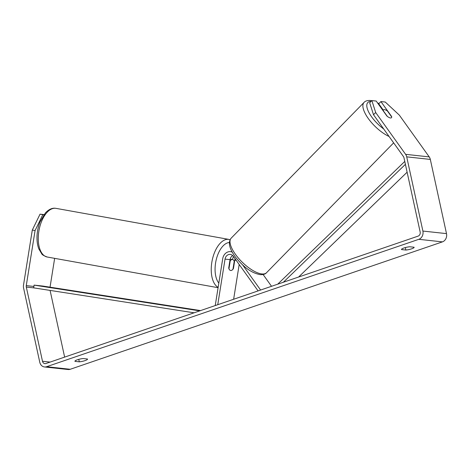 <?xml version="1.0" encoding="UTF-8"?>
<svg xmlns="http://www.w3.org/2000/svg" width="470" height="470" viewBox="0 0 470 470"><rect width="100%" height="100%" fill="white"/><g stroke="black" fill="none" stroke-linecap="round" stroke-linejoin="round"><path stroke-width="0.7" d="M35.074 230.559L32.301 230.059L40.038 214.161L42.811 214.667L35.074 230.559L26.273 285.619A3.331 2.82 -83.8 0 0 26.314 287.058L42.494 361.26A3.331 2.82 -83.8 0 0 44.867 363.639A3.331 2.82 -83.8 0 0 45.925 363.516L418.112 236.122A3.331 2.82 -83.8 0 0 420.156 231.992L403.977 157.791A3.331 2.82 -83.8 0 0 403.424 156.528L373.503 114.715L369.679 102.783L371.864 100.586L375.689 112.518L373.503 114.715M414.088 247.238A5.558 1.093 -12.3 0 1 414.123 247.314A5.558 1.093 -12.3 0 1 411.644 248.818A5.558 1.093 -12.3 0 1 405.874 250.046L401.533 249.57A5.558 1.093 -12.3 0 1 401.498 249.494A5.558 1.093 -12.3 0 1 404.159 247.925A5.558 1.093 -12.3 0 1 409.74 246.762L414.088 247.238M85.064 360.602A5.558 1.093 167.7 0 0 87.543 359.098A5.558 1.093 167.7 0 0 87.508 359.015L83.161 358.545A5.558 1.093 167.7 0 0 77.579 359.709A5.558 1.093 167.7 0 0 74.918 361.271A5.558 1.093 167.7 0 0 74.953 361.354L79.295 361.829A5.558 1.093 167.7 0 0 85.064 360.602M32.301 230.059L23.5 285.12A6.668 5.634 -83.8 0 0 23.576 287.998L39.756 362.2A6.668 5.634 -83.8 0 0 44.509 366.953A6.668 5.634 -83.8 0 0 46.618 366.712L418.811 239.312A6.668 5.634 -83.8 0 0 422.894 231.058L406.714 156.851A6.668 5.634 -83.8 0 0 405.61 154.33L375.689 112.518M44.509 366.953L68.115 369.52A6.668 5.634 -83.8 0 0 70.23 369.279L442.417 241.88A6.668 5.634 -83.8 0 0 446.5 233.619L430.32 159.418A6.668 5.634 -83.8 0 0 429.222 156.898L399.3 115.085L385.253 102.037L380.917 101.567L391.645 116.554A5.558 2.039 -135.2 0 1 391.686 116.948M50.09 290.413L64.637 357.112M371.864 100.586L376.2 101.056L386.922 116.043A5.558 2.039 -135.2 0 0 391.334 117.806A5.558 2.121 -135.6 0 0 391.445 117.712A5.558 2.121 -135.6 0 0 391.71 116.977L387.456 111.032A5.558 2.121 -135.6 0 0 384.495 109.663A5.558 2.121 -135.6 0 0 383.502 109.939A5.558 2.121 -135.6 0 0 383.238 110.673L383.144 110.767M383.297 110.15L378.732 103.764L380.917 101.567M42.811 214.667L43.875 214.778M54.649 258.347L50.043 287.182M40.038 214.161L44.01 214.596M78.754 359.356L79.295 361.829M405.334 247.572L405.874 250.046M387.304 116.354L383.238 110.673M26.314 287.058L33.687 287.863L194.087 312.803M33.687 287.863L34.081 285.114L42.934 286.071L200.567 310.588M34.081 285.114L199.732 310.87M405.404 164.341L283.357 282.247M407.12 172.196L298.609 277.024M404.77 161.433L277.711 284.18M235.135 258.823A5.558 4.694 -83.8 0 0 234.777 260.157L233.431 268.552A5.558 2.961 -79.8 0 1 230.723 270.491A5.558 2.879 -79.8 0 1 230.617 270.479A5.558 2.961 -79.8 0 1 228.714 268.041L230.053 259.64A5.558 4.694 96.2 0 1 232.674 255.545M215.231 305.565L222.727 258.682A8.331 7.044 96.2 0 1 230.559 251.65A8.331 7.044 96.2 0 1 232.133 252.038M242.62 264.91L260.603 290.037M263.112 274.527L271.531 286.295M233.543 256.596A8.331 7.044 -83.8 0 0 232.497 259.528M217.751 304.707L225.036 259.099A5.558 4.694 96.2 0 1 230.259 254.411A5.558 4.694 96.2 0 1 233.302 256.267L258.089 290.895M233.631 299.267L239.189 264.487M233.431 268.552L233.085 268.493M229.865 260.815L230.212 260.879A5.558 2.879 -79.8 0 1 232.474 259.528A5.558 2.879 -79.8 0 1 232.579 259.54A5.558 2.879 -79.8 0 1 234.23 261.308L232.979 269.14A5.558 2.879 -79.8 0 1 230.723 270.491M230.617 270.479A5.558 2.879 -79.8 0 1 228.961 268.711L228.908 268.699M230.212 260.879L228.961 268.711M46.618 366.712L70.23 369.279M418.811 239.312L442.417 241.88M405.61 154.33L429.222 156.898M42.494 361.26L50.102 362.088M26.273 285.619L33.893 286.447M422.894 231.058L446.5 233.619M406.714 156.851L430.32 159.418M377.851 103.365A21.943 8.378 -135.6 0 1 378.797 103.858M393.643 142.857L266.508 272.735A24.722 9.441 -135.6 0 1 262.101 273.969A24.722 9.441 -135.6 0 1 238.596 258.312A24.722 9.441 -135.6 0 1 231.181 238.155L364.062 102.401A24.722 9.441 44.4 0 0 368.68 119.057A24.722 9.441 44.4 0 0 389.084 136.482M383.714 128.98A21.943 8.378 -135.6 0 1 368.274 111.202A21.943 8.378 -135.6 0 1 371.071 101.385M225.036 259.099L230.053 259.64M234.777 260.157L236.199 260.31M55.507 208.292A24.722 12.819 100.2 0 0 38.916 230.876A24.722 12.819 100.2 0 0 47.241 257.019C43.857 255.774 42.012 254.693 41.712 253.771L38.851 248.947C37.453 245.311 36.842 241.11 37.007 236.351C37.212 231.334 38.211 226.54 39.997 221.963L45.414 212.887C48.804 209.391 52.117 207.858 55.366 208.269L55.983 208.357A24.722 12.819 100.2 0 0 55.507 208.292M218.145 287.346A24.722 12.819 -79.8 0 1 212.287 259.875A24.722 12.819 -79.8 0 1 228.485 239.353A24.722 12.819 -79.8 0 1 228.955 239.418L55.983 208.357M229.348 242.491A21.943 11.38 100.2 0 0 216.406 259.041A21.943 11.38 100.2 0 0 218.826 283.081M378.92 103.576L377.434 102.783M371.741 100.709L370.196 100.48C367.299 100.374 365.255 101.015 364.062 102.401M266.508 272.735C265.433 274.08 263.388 274.721 260.38 274.656C250.011 272.817 242.209 265.309 235.505 257.166C229.254 248.607 227.815 242.267 231.181 238.155M382.956 110.497L383.502 109.939M232.004 251.803L230.559 251.65M218.086 287.699L47.241 257.019M232.579 259.54L230.159 259.105M230.083 239.7L228.955 239.418"/></g></svg>
